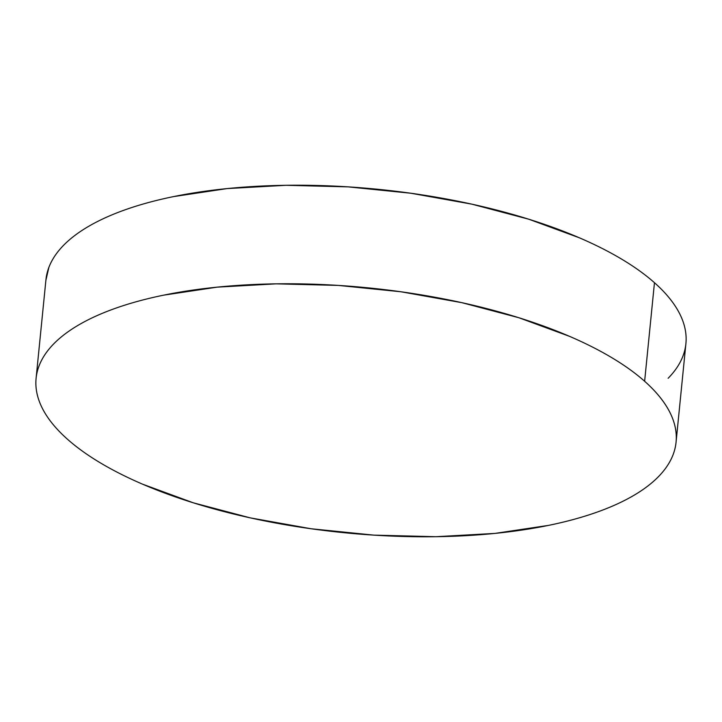 <?xml version="1.0" encoding="UTF-8"?>
<svg xmlns="http://www.w3.org/2000/svg" width="722" height="722" viewBox="0 0 722 722"><rect width="100%" height="100%" fill="white"/><g stroke="black" fill="none" stroke-linecap="round" stroke-linejoin="round"><path stroke-width="1.08" d="M644.629 381.261A321.57 123.02 5.7 0 1 676.063 442.216A321.57 123.02 5.7 0 1 421.314 536.771A321.57 123.02 5.7 0 1 67.534 439.292A321.57 123.02 5.7 0 1 36.1 378.337A321.57 123.02 5.7 0 1 290.849 283.773A321.57 123.02 5.7 0 1 644.629 381.261L654.466 282.708L644.629 381.261C653.744 389.338 660.928 397.533 666.171 405.836C671.415 414.139 674.628 422.388 675.801 430.592C676.974 438.786 676.081 446.774 673.139 454.562C670.197 462.342 665.242 469.76 658.293 476.827C651.343 483.893 642.526 490.464 631.831 496.537C621.146 502.611 608.79 508.08 594.775 512.936C580.759 517.791 565.353 521.934 548.549 525.381L494.922 533.414L435.962 536.708L373.933 535.137L311.218 528.775L250.227 517.864L193.297 502.81L142.631 484.2C126.955 477.459 112.803 470.311 100.168 462.757C87.524 455.194 76.649 447.378 67.534 439.292C58.419 431.205 51.235 423.011 45.991 414.708C40.748 406.405 37.535 398.156 36.362 389.961C35.188 381.757 36.082 373.77 39.024 365.991C41.975 358.211 46.921 350.784 53.87 343.717C60.819 336.66 69.637 330.089 80.332 324.007C91.017 317.933 103.372 312.473 117.388 307.617C131.404 302.762 146.81 298.61 163.614 295.163L217.241 287.139L276.201 283.845L338.23 285.407L400.945 291.769L461.936 302.689L518.865 317.734L569.532 336.344C585.208 343.085 599.359 350.233 612.003 357.796C624.638 365.35 635.513 373.175 644.629 381.261M676.063 442.216L685.9 343.663A321.57 123.02 -174.3 0 0 654.466 282.708A321.57 123.02 -174.3 0 0 300.686 185.229A321.57 123.02 -174.3 0 0 45.937 279.784L36.1 378.337M668.13 378.283C675.079 371.216 680.025 363.789 682.976 356.009C685.918 348.23 686.812 340.243 685.638 332.039C684.465 323.844 681.252 315.595 676.009 307.292C670.765 298.989 663.581 290.795 654.466 282.708C645.351 274.622 634.476 266.806 621.832 259.243C609.197 251.689 595.045 244.541 579.369 237.8L528.703 219.19L471.773 204.136L410.782 193.225L348.067 186.863L286.038 185.292L227.078 188.586L173.451 196.619C156.647 200.066 141.241 204.209 127.225 209.064C113.21 213.92 100.854 219.389 90.169 225.463C79.474 231.536 70.657 238.107 63.707 245.173C56.758 252.24 51.803 259.658 48.861 267.438L45.874 280.371"/></g></svg>
